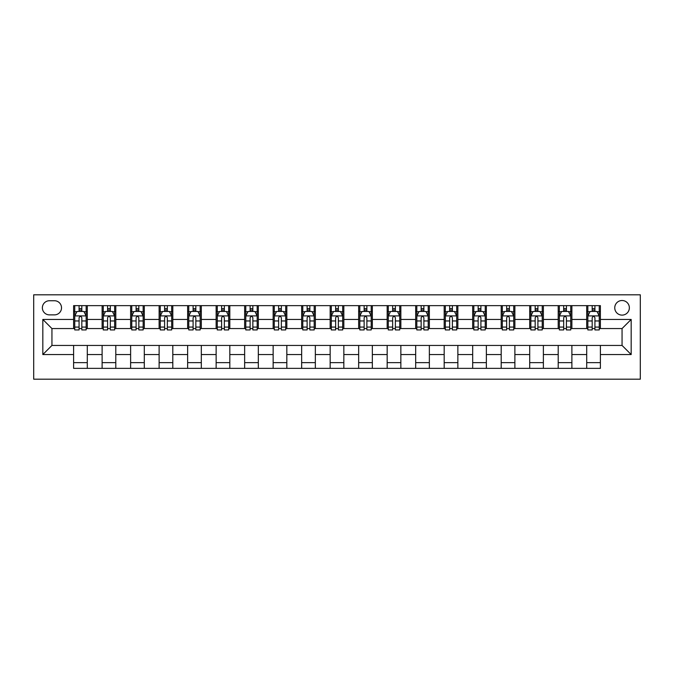 <?xml version="1.0" encoding="UTF-8"?>
<svg xmlns="http://www.w3.org/2000/svg" width="674" height="674" viewBox="0 0 674 674"><rect width="100%" height="100%" fill="white"/><g stroke="black" fill="none" stroke-linecap="round" stroke-linejoin="round"><path stroke-width="1.01" d="M622.06 300.511A7.296 7.296 0 0 0 614.755 307.807A7.296 7.296 0 0 0 622.06 315.112A7.296 7.296 0 0 0 629.356 307.807A7.296 7.296 0 0 0 622.06 300.511M33.7 379.192L640.3 379.192L640.3 294.808L33.7 294.808L33.7 379.192M49.438 314.876L54.451 314.876A7.069 7.069 0 0 0 61.519 307.807A7.069 7.069 0 0 0 54.451 300.739L49.438 300.739A7.069 7.069 0 0 0 42.369 307.807A7.069 7.069 0 0 0 49.438 314.876M73.609 354.558L42.824 354.558L42.824 319.442L73.609 319.442L73.609 328.558L51.94 328.558L51.94 345.442L73.609 345.442L73.609 368.358L600.391 368.358L600.391 345.442L622.06 345.442L622.06 328.558L600.391 328.558L600.391 319.442L631.176 319.442L631.176 354.558L600.391 354.558M600.391 319.442L600.391 305.642L73.609 305.642L73.609 319.442M586.709 305.642L586.709 328.558L587.846 328.558M592.185 328.558L594.923 328.558M599.253 328.558L600.391 328.558M586.709 328.558L570.743 328.558M558.207 305.642L558.207 328.558L559.344 328.558M563.675 328.558L566.413 328.558M558.207 328.558L542.241 328.558M529.697 305.642L529.697 328.558L530.842 328.558M535.173 328.558L537.911 328.558M529.697 328.558L513.731 328.558M501.195 305.642L501.195 328.558L502.332 328.558M506.663 328.558L509.401 328.558M501.195 328.558L485.229 328.558M472.685 305.642L472.685 328.558L473.83 328.558M478.161 328.558L480.899 328.558M472.685 328.558L456.728 328.558M444.183 305.642L444.183 328.558L445.32 328.558M449.651 328.558L452.389 328.558M444.183 328.558L428.217 328.558M415.673 305.642L415.673 328.558L416.818 328.558M421.149 328.558L423.887 328.558M415.673 328.558L399.716 328.558M387.171 305.642L387.171 328.558L388.308 328.558M392.647 328.558L395.377 328.558M387.171 328.558L371.206 328.558M358.661 305.642L358.661 328.558L359.806 328.558M364.137 328.558L366.875 328.558M358.661 328.558L342.704 328.558M330.159 305.642L330.159 328.558L331.296 328.558M335.635 328.558L338.365 328.558M330.159 328.558L314.194 328.558M301.657 305.642L301.657 328.558L302.794 328.558M307.125 328.558L309.863 328.558M301.657 328.558L285.692 328.558M273.147 305.642L273.147 328.558L274.284 328.558M278.623 328.558L281.353 328.558M273.147 328.558L257.182 328.558M244.645 305.642L244.645 328.558L245.783 328.558M250.113 328.558L252.851 328.558M244.645 328.558L228.68 328.558M216.135 305.642L216.135 328.558L217.272 328.558M221.611 328.558L224.349 328.558M216.135 328.558L200.17 328.558M187.633 305.642L187.633 328.558L188.771 328.558M193.101 328.558L195.839 328.558M187.633 328.558L171.668 328.558M159.123 305.642L159.123 328.558L160.269 328.558M164.599 328.558L167.337 328.558M159.123 328.558L143.158 328.558M130.621 305.642L130.621 328.558L131.759 328.558M136.089 328.558L138.827 328.558M130.621 328.558L114.656 328.558M102.111 305.642L102.111 328.558L103.257 328.558M107.587 328.558L110.325 328.558M102.111 328.558L86.154 328.558M73.609 328.558L74.747 328.558M79.077 328.558L81.815 328.558M73.609 345.442L87.291 345.442L87.291 368.358M600.391 345.442L87.291 345.442M87.291 305.642L87.291 328.558M73.609 311.346L74.747 311.346M79.077 311.346L81.815 311.346M86.154 311.346L87.291 311.346M73.609 362.654L87.291 362.654M102.111 345.442L102.111 368.358M115.793 305.642L115.793 328.558M102.111 311.346L103.257 311.346M107.587 311.346L110.325 311.346M114.656 311.346L115.793 311.346M115.793 345.442L115.793 368.358M102.111 362.654L115.793 362.654M130.621 345.442L130.621 368.358M144.303 345.442L144.303 368.358M130.621 362.654L144.303 362.654M144.303 305.642L144.303 328.558M130.621 311.346L131.759 311.346M136.089 311.346L138.827 311.346M143.158 311.346L144.303 311.346M159.123 345.442L159.123 368.358M172.805 345.442L172.805 368.358M159.123 362.654L172.805 362.654M172.805 305.642L172.805 328.558M159.123 311.346L160.269 311.346M164.599 311.346L167.337 311.346M171.668 311.346L172.805 311.346M187.633 345.442L187.633 368.358M201.315 345.442L201.315 368.358M187.633 362.654L201.315 362.654M201.315 305.642L201.315 328.558M187.633 311.346L188.771 311.346M193.101 311.346L195.839 311.346M200.17 311.346L201.315 311.346M216.135 345.442L216.135 368.358M229.817 345.442L229.817 368.358M216.135 362.654L229.817 362.654M229.817 305.642L229.817 328.558M216.135 311.346L217.272 311.346M221.611 311.346L224.349 311.346M228.68 311.346L229.817 311.346M244.645 345.442L244.645 368.358M258.327 345.442L258.327 368.358M244.645 362.654L258.327 362.654M258.327 305.642L258.327 328.558M244.645 311.346L245.783 311.346M250.113 311.346L252.851 311.346M257.182 311.346L258.327 311.346M273.147 345.442L273.147 368.358M286.829 345.442L286.829 368.358M273.147 362.654L286.829 362.654M286.829 305.642L286.829 328.558M273.147 311.346L274.284 311.346M278.623 311.346L281.353 311.346M285.692 311.346L286.829 311.346M301.657 345.442L301.657 368.358M315.339 345.442L315.339 368.358M301.657 362.654L315.339 362.654M315.339 305.642L315.339 328.558M301.657 311.346L302.794 311.346M307.125 311.346L309.863 311.346M314.194 311.346L315.339 311.346M330.159 345.442L330.159 368.358M343.841 345.442L343.841 368.358M330.159 362.654L343.841 362.654M343.841 305.642L343.841 328.558M330.159 311.346L331.296 311.346M335.635 311.346L338.365 311.346M342.704 311.346L343.841 311.346M358.661 345.442L358.661 368.358M372.343 345.442L372.343 368.358M358.661 362.654L372.343 362.654M372.343 305.642L372.343 328.558M358.661 311.346L359.806 311.346M364.137 311.346L366.875 311.346M371.206 311.346L372.343 311.346M387.171 345.442L387.171 368.358M400.853 345.442L400.853 368.358M387.171 362.654L400.853 362.654M400.853 305.642L400.853 328.558M387.171 311.346L388.308 311.346M392.647 311.346L395.377 311.346M399.716 311.346L400.853 311.346M415.673 345.442L415.673 368.358M429.355 345.442L429.355 368.358M415.673 362.654L429.355 362.654M429.355 305.642L429.355 328.558M415.673 311.346L416.818 311.346M421.149 311.346L423.887 311.346M428.217 311.346L429.355 311.346M444.183 345.442L444.183 368.358M457.865 345.442L457.865 368.358M444.183 362.654L457.865 362.654M457.865 305.642L457.865 328.558M444.183 311.346L445.32 311.346M449.651 311.346L452.389 311.346M456.728 311.346L457.865 311.346M472.685 345.442L472.685 368.358M486.367 345.442L486.367 368.358M472.685 362.654L486.367 362.654M486.367 305.642L486.367 328.558M472.685 311.346L473.83 311.346M478.161 311.346L480.899 311.346M485.229 311.346L486.367 311.346M501.195 345.442L501.195 368.358M514.877 345.442L514.877 368.358M501.195 362.654L514.877 362.654M514.877 305.642L514.877 328.558M501.195 311.346L502.332 311.346M506.663 311.346L509.401 311.346M513.731 311.346L514.877 311.346M529.697 345.442L529.697 368.358M543.379 345.442L543.379 368.358M529.697 362.654L543.379 362.654M543.379 305.642L543.379 328.558M529.697 311.346L530.842 311.346M535.173 311.346L537.911 311.346M542.241 311.346L543.379 311.346M558.207 345.442L558.207 368.358M571.889 345.442L571.889 368.358M558.207 362.654L571.889 362.654M571.889 305.642L571.889 328.558M558.207 311.346L559.344 311.346M563.675 311.346L566.413 311.346M570.743 311.346L571.889 311.346M586.709 345.442L586.709 368.358M586.709 362.654L600.391 362.654M586.709 311.346L587.846 311.346M592.185 311.346L594.923 311.346M599.253 311.346L600.391 311.346M51.94 328.558L42.824 319.442M51.94 345.442L42.824 354.558M631.176 319.442L622.06 328.558M631.176 354.558L622.06 345.442M81.815 308.608L79.077 308.608M86.154 327.075L81.815 327.075L81.815 329.931L86.154 329.931L86.154 316.022L83.871 311.455L77.03 311.455L74.747 316.022L74.747 329.931L79.077 329.931L79.077 327.075L74.747 327.075M74.747 316.022L74.747 305.642M86.154 316.022L86.154 305.642M79.077 311.455L79.077 305.642M81.815 305.642L81.815 311.455M81.815 327.075L81.815 317.732C80.905 315.971 79.995 315.971 79.077 317.732L79.077 327.075M110.325 308.608L107.587 308.608M114.656 327.075L110.325 327.075L110.325 329.931L114.656 329.931L114.656 316.022L112.373 311.455L105.532 311.455L103.257 316.022L103.257 329.931L107.587 329.931L107.587 327.075L103.257 327.075M103.257 316.022L103.257 305.642M114.656 316.022L114.656 305.642M107.587 311.455L107.587 305.642M110.325 305.642L110.325 311.455M110.325 327.075L110.325 317.732C109.415 315.971 108.497 315.971 107.587 317.732L107.587 327.075M138.827 308.608L136.089 308.608M143.158 327.075L138.827 327.075L138.827 329.931L143.158 329.931L143.158 316.022L140.883 311.455L134.042 311.455L131.759 316.022L131.759 329.931L136.089 329.931L136.089 327.075L131.759 327.075M131.759 316.022L131.759 305.642M143.158 316.022L143.158 305.642M136.089 311.455L136.089 305.642M138.827 305.642L138.827 311.455M138.827 327.075L138.827 317.732C137.917 315.971 137.007 315.971 136.089 317.732L136.089 327.075M167.337 308.608L164.599 308.608M171.668 327.075L167.337 327.075L167.337 329.931L171.668 329.931L171.668 316.022L169.385 311.455L162.544 311.455L160.269 316.022L160.269 329.931L164.599 329.931L164.599 327.075L160.269 327.075M160.269 316.022L160.269 305.642M171.668 316.022L171.668 305.642M164.599 311.455L164.599 305.642M167.337 305.642L167.337 311.455M167.337 327.075L167.337 317.732C166.427 315.971 165.509 315.971 164.599 317.732L164.599 327.075M195.839 308.608L193.101 308.608M200.17 327.075L195.839 327.075L195.839 329.931L200.17 329.931L200.17 316.022L197.895 311.455L191.054 311.455L188.771 316.022L188.771 329.931L193.101 329.931L193.101 327.075L188.771 327.075M188.771 316.022L188.771 305.642M200.17 316.022L200.17 305.642M193.101 311.455L193.101 305.642M195.839 305.642L195.839 311.455M195.839 327.075L195.839 317.732C194.929 315.971 194.019 315.971 193.101 317.732L193.101 327.075M224.349 308.608L221.611 308.608M228.68 327.075L224.349 327.075L224.349 329.931L228.68 329.931L228.68 316.022L226.397 311.455L219.556 311.455L217.272 316.022L217.272 329.931L221.611 329.931L221.611 327.075L217.272 327.075M217.272 316.022L217.272 305.642M228.68 316.022L228.68 305.642M221.611 311.455L221.611 305.642M224.349 305.642L224.349 311.455M224.349 327.075L224.349 317.732C223.431 315.971 222.521 315.971 221.611 317.732L221.611 327.075M252.851 308.608L250.113 308.608M257.182 327.075L252.851 327.075L252.851 329.931L257.182 329.931L257.182 316.022L254.907 311.455L248.066 311.455L245.783 316.022L245.783 329.931L250.113 329.931L250.113 327.075L245.783 327.075M245.783 316.022L245.783 305.642M257.182 316.022L257.182 305.642M250.113 311.455L250.113 305.642M252.851 305.642L252.851 311.455M252.851 327.075L252.851 317.732C251.941 315.971 251.031 315.971 250.113 317.732L250.113 327.075M281.353 308.608L278.623 308.608M285.692 327.075L281.353 327.075L281.353 329.931L285.692 329.931L285.692 316.022L283.409 311.455L276.567 311.455L274.284 316.022L274.284 329.931L278.623 329.931L278.623 327.075L274.284 327.075M274.284 316.022L274.284 305.642M285.692 316.022L285.692 305.642M278.623 311.455L278.623 305.642M281.353 305.642L281.353 311.455M281.353 327.075L281.353 317.732C280.443 315.971 279.533 315.971 278.623 317.732L278.623 327.075M309.863 308.608L307.125 308.608M314.194 327.075L309.863 327.075L309.863 329.931L314.194 329.931L314.194 316.022L311.919 311.455L305.078 311.455L302.794 316.022L302.794 329.931L307.125 329.931L307.125 327.075L302.794 327.075M302.794 316.022L302.794 305.642M314.194 316.022L314.194 305.642M307.125 311.455L307.125 305.642M309.863 305.642L309.863 311.455M309.863 327.075L309.863 317.732C308.953 315.971 308.043 315.971 307.125 317.732L307.125 327.075M338.365 308.608L335.635 308.608M342.704 327.075L338.365 327.075L338.365 329.931L342.704 329.931L342.704 316.022L340.421 311.455L333.579 311.455L331.296 316.022L331.296 329.931L335.635 329.931L335.635 327.075L331.296 327.075M331.296 316.022L331.296 305.642M342.704 316.022L342.704 305.642M335.635 311.455L335.635 305.642M338.365 305.642L338.365 311.455M338.365 327.075L338.365 317.732C337.455 315.971 336.545 315.971 335.635 317.732L335.635 327.075M366.875 308.608L364.137 308.608M371.206 327.075L366.875 327.075L366.875 329.931L371.206 329.931L371.206 316.022L368.922 311.455L362.081 311.455L359.806 316.022L359.806 329.931L364.137 329.931L364.137 327.075L359.806 327.075M359.806 316.022L359.806 305.642M371.206 316.022L371.206 305.642M364.137 311.455L364.137 305.642M366.875 305.642L366.875 311.455M366.875 327.075L366.875 317.732C365.965 315.971 365.047 315.971 364.137 317.732L364.137 327.075M395.377 308.608L392.647 308.608M399.716 327.075L395.377 327.075L395.377 329.931L399.716 329.931L399.716 316.022L397.433 311.455L390.591 311.455L388.308 316.022L388.308 329.931L392.647 329.931L392.647 327.075L388.308 327.075M388.308 316.022L388.308 305.642M399.716 316.022L399.716 305.642M392.647 311.455L392.647 305.642M395.377 305.642L395.377 311.455M395.377 327.075L395.377 317.732C394.467 315.971 393.557 315.971 392.647 317.732L392.647 327.075M423.887 308.608L421.149 308.608M428.217 327.075L423.887 327.075L423.887 329.931L428.217 329.931L428.217 316.022L425.934 311.455L419.093 311.455L416.818 316.022L416.818 329.931L421.149 329.931L421.149 327.075L416.818 327.075M416.818 316.022L416.818 305.642M428.217 316.022L428.217 305.642M421.149 311.455L421.149 305.642M423.887 305.642L423.887 311.455M423.887 327.075L423.887 317.732C422.977 315.971 422.059 315.971 421.149 317.732L421.149 327.075M452.389 308.608L449.651 308.608M456.728 327.075L452.389 327.075L452.389 329.931L456.728 329.931L456.728 316.022L454.445 311.455L447.603 311.455L445.32 316.022L445.32 329.931L449.651 329.931L449.651 327.075L445.32 327.075M445.32 316.022L445.32 305.642M456.728 316.022L456.728 305.642M449.651 311.455L449.651 305.642M452.389 305.642L452.389 311.455M452.389 327.075L452.389 317.732C451.479 315.971 450.569 315.971 449.651 317.732L449.651 327.075M480.899 308.608L478.161 308.608M485.229 327.075L480.899 327.075L480.899 329.931L485.229 329.931L485.229 316.022L482.946 311.455L476.105 311.455L473.83 316.022L473.83 329.931L478.161 329.931L478.161 327.075L473.83 327.075M473.83 316.022L473.83 305.642M485.229 316.022L485.229 305.642M478.161 311.455L478.161 305.642M480.899 305.642L480.899 311.455M480.899 327.075L480.899 317.732C479.989 315.971 479.071 315.971 478.161 317.732L478.161 327.075M509.401 308.608L506.663 308.608M513.731 327.075L509.401 327.075L509.401 329.931L513.731 329.931L513.731 316.022L511.456 311.455L504.615 311.455L502.332 316.022L502.332 329.931L506.663 329.931L506.663 327.075L502.332 327.075M502.332 316.022L502.332 305.642M513.731 316.022L513.731 305.642M506.663 311.455L506.663 305.642M509.401 305.642L509.401 311.455M509.401 327.075L509.401 317.732C508.491 315.971 507.581 315.971 506.663 317.732L506.663 327.075M537.911 308.608L535.173 308.608M542.241 327.075L537.911 327.075L537.911 329.931L542.241 329.931L542.241 316.022L539.958 311.455L533.117 311.455L530.842 316.022L530.842 329.931L535.173 329.931L535.173 327.075L530.842 327.075M530.842 316.022L530.842 305.642M542.241 316.022L542.241 305.642M535.173 311.455L535.173 305.642M537.911 305.642L537.911 311.455M537.911 327.075L537.911 317.732C536.993 315.971 536.083 315.971 535.173 317.732L535.173 327.075M566.413 308.608L563.675 308.608M570.743 327.075L566.413 327.075L566.413 329.931L570.743 329.931L570.743 316.022L568.468 311.455L561.627 311.455L559.344 316.022L559.344 329.931L563.675 329.931L563.675 327.075L559.344 327.075M559.344 316.022L559.344 305.642M570.743 316.022L570.743 305.642M563.675 311.455L563.675 305.642M566.413 305.642L566.413 311.455M566.413 327.075L566.413 317.732C565.503 315.971 564.593 315.971 563.675 317.732L563.675 327.075M594.923 308.608L592.185 308.608M599.253 327.075L594.923 327.075L594.923 329.931L599.253 329.931L599.253 316.022L596.97 311.455L590.129 311.455L587.846 316.022L587.846 329.931L592.185 329.931L592.185 327.075L587.846 327.075M587.846 316.022L587.846 305.642M599.253 316.022L599.253 305.642M592.185 311.455L592.185 305.642M594.923 305.642L594.923 311.455M594.923 327.075L594.923 317.732C594.005 315.971 593.095 315.971 592.185 317.732L592.185 327.075M102.111 354.558L87.291 354.558M102.111 319.442L87.291 319.442M130.621 319.442L115.793 319.442M130.621 354.558L115.793 354.558M159.123 319.442L144.303 319.442M159.123 354.558L144.303 354.558M187.633 319.442L172.805 319.442M187.633 354.558L172.805 354.558M216.135 319.442L201.315 319.442M216.135 354.558L201.315 354.558M244.645 319.442L229.817 319.442M244.645 354.558L229.817 354.558M273.147 319.442L258.327 319.442M273.147 354.558L258.327 354.558M301.657 319.442L286.829 319.442M301.657 354.558L286.829 354.558M330.159 319.442L315.339 319.442M330.159 354.558L315.339 354.558M358.661 319.442L343.841 319.442M358.661 354.558L343.841 354.558M387.171 319.442L372.343 319.442M387.171 354.558L372.343 354.558M415.673 319.442L400.853 319.442M415.673 354.558L400.853 354.558M444.183 319.442L429.355 319.442M444.183 354.558L429.355 354.558M472.685 319.442L457.865 319.442M472.685 354.558L457.865 354.558M501.195 319.442L486.367 319.442M501.195 354.558L486.367 354.558M529.697 319.442L514.877 319.442M529.697 354.558L514.877 354.558M558.207 319.442L543.379 319.442M558.207 354.558L543.379 354.558M586.709 319.442L571.889 319.442M586.709 354.558L571.889 354.558M86.095 315.904L74.806 315.904M74.747 311.733L76.895 311.733M84.006 311.733L86.154 311.733M79.077 320.959L74.747 320.959M86.154 320.959L81.815 320.959M81.815 310.057L79.077 310.057M114.597 315.904L103.307 315.904M103.257 311.733L105.397 311.733M112.516 311.733L114.656 311.733M107.587 320.959L103.257 320.959M114.656 320.959L110.325 320.959M110.325 310.057L107.587 310.057M143.107 315.904L131.818 315.904M131.759 311.733L133.907 311.733M141.018 311.733L143.158 311.733M136.089 320.959L131.759 320.959M143.158 320.959L138.827 320.959M138.827 310.057L136.089 310.057M171.609 315.904L160.319 315.904M160.269 311.733L162.409 311.733M169.528 311.733L171.668 311.733M164.599 320.959L160.269 320.959M171.668 320.959L167.337 320.959M167.337 310.057L164.599 310.057M200.119 315.904L188.83 315.904M188.771 311.733L190.911 311.733M198.03 311.733L200.17 311.733M193.101 320.959L188.771 320.959M200.17 320.959L195.839 320.959M195.839 310.057L193.101 310.057M228.621 315.904L217.331 315.904M217.272 311.733L219.421 311.733M226.531 311.733L228.68 311.733M221.611 320.959L217.272 320.959M228.68 320.959L224.349 320.959M224.349 310.057L221.611 310.057M257.131 315.904L245.842 315.904M245.783 311.733L247.922 311.733M255.042 311.733L257.182 311.733M250.113 320.959L245.783 320.959M257.182 320.959L252.851 320.959M252.851 310.057L250.113 310.057M285.633 315.904L274.343 315.904M274.284 311.733L276.433 311.733M283.543 311.733L285.692 311.733M278.623 320.959L274.284 320.959M285.692 320.959L281.353 320.959M281.353 310.057L278.623 310.057M314.135 315.904L302.853 315.904M302.794 311.733L304.934 311.733M312.054 311.733L314.194 311.733M307.125 320.959L302.794 320.959M314.194 320.959L309.863 320.959M309.863 310.057L307.125 310.057M342.645 315.904L331.355 315.904M331.296 311.733L333.445 311.733M340.555 311.733L342.704 311.733M335.635 320.959L331.296 320.959M342.704 320.959L338.365 320.959M338.365 310.057L335.635 310.057M371.147 315.904L359.865 315.904M359.806 311.733L361.946 311.733M369.066 311.733L371.206 311.733M364.137 320.959L359.806 320.959M371.206 320.959L366.875 320.959M366.875 310.057L364.137 310.057M399.657 315.904L388.367 315.904M388.308 311.733L390.457 311.733M397.567 311.733L399.716 311.733M392.647 320.959L388.308 320.959M399.716 320.959L395.377 320.959M395.377 310.057L392.647 310.057M428.159 315.904L416.869 315.904M416.818 311.733L418.958 311.733M426.078 311.733L428.217 311.733M421.149 320.959L416.818 320.959M428.217 320.959L423.887 320.959M423.887 310.057L421.149 310.057M456.669 315.904L445.379 315.904M445.32 311.733L447.469 311.733M454.579 311.733L456.728 311.733M449.651 320.959L445.32 320.959M456.728 320.959L452.389 320.959M452.389 310.057L449.651 310.057M485.17 315.904L473.881 315.904M473.83 311.733L475.97 311.733M483.089 311.733L485.229 311.733M478.161 320.959L473.83 320.959M485.229 320.959L480.899 320.959M480.899 310.057L478.161 310.057M513.681 315.904L502.391 315.904M502.332 311.733L504.472 311.733M511.591 311.733L513.731 311.733M506.663 320.959L502.332 320.959M513.731 320.959L509.401 320.959M509.401 310.057L506.663 310.057M542.182 315.904L530.893 315.904M530.842 311.733L532.982 311.733M540.093 311.733L542.241 311.733M535.173 320.959L530.842 320.959M542.241 320.959L537.911 320.959M537.911 310.057L535.173 310.057M570.693 315.904L559.403 315.904M559.344 311.733L561.484 311.733M568.603 311.733L570.743 311.733M563.675 320.959L559.344 320.959M570.743 320.959L566.413 320.959M566.413 310.057L563.675 310.057M599.194 315.904L587.905 315.904M587.846 311.733L589.994 311.733M597.105 311.733L599.253 311.733M592.185 320.959L587.846 320.959M599.253 320.959L594.923 320.959M594.923 310.057L592.185 310.057"/></g></svg>
